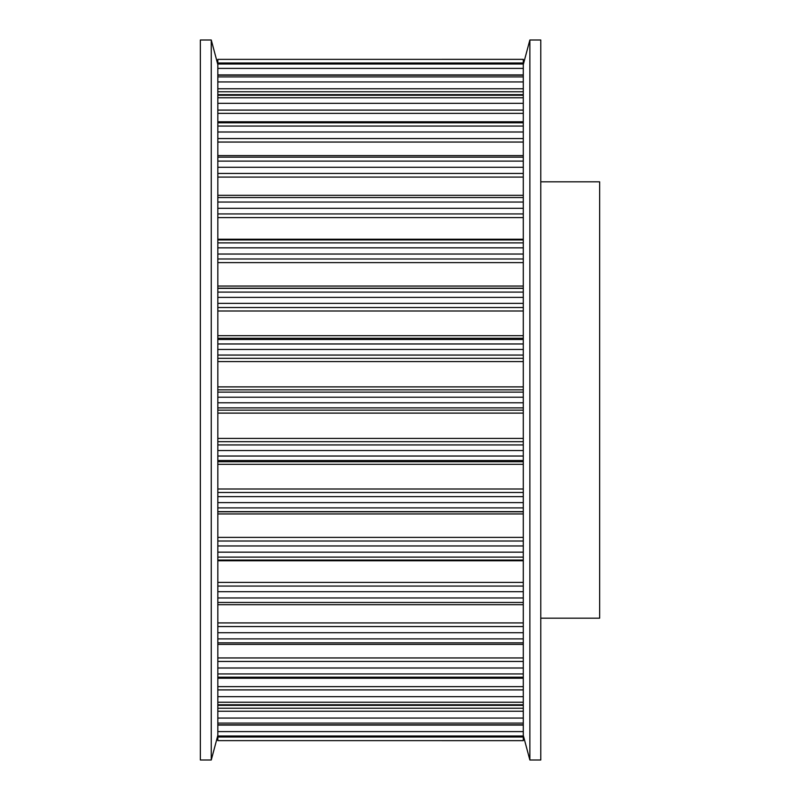 <?xml version="1.0" encoding="UTF-8"?>
<svg xmlns="http://www.w3.org/2000/svg" width="800" height="800" viewBox="0 0 800 800"><rect width="100%" height="100%" fill="white"/><g stroke="black" fill="none" stroke-linecap="round" stroke-linejoin="round"><path stroke-width="1.2" d="M523.29 736.87L523.29 355.06L217.83 355.06L217.83 736.93L523.29 736.93L217.83 736.87M523.29 355.06L523.29 303.36L217.83 303.36L217.83 355.06M523.29 303.36L523.29 254.03L217.83 254.03L217.83 303.36M217.83 239.94L523.29 239.94L523.29 208.3L217.83 208.3L217.83 254.03M217.83 195.32L523.29 195.32L523.29 167.28L217.83 167.28L217.83 208.3M217.83 155.61L523.29 155.61L523.29 132L217.83 132L217.83 167.28M217.83 121.78L523.29 121.78L523.29 103.32L217.83 103.32L217.83 132M217.83 94.66L523.29 94.66L523.29 81.94L217.83 81.94L217.83 103.32M217.83 74.93L523.29 74.93L523.29 68.39L217.83 68.39L217.83 81.94M523.29 735.45L529.87 760L529.87 40L523.29 64.55M529.87 760L540.77 760L540.77 40L529.87 40M217.83 64.55L211.26 40L211.26 760L217.83 735.45M211.26 40L200.35 40L200.35 760L211.26 760M523.29 68.39L523.29 63.07L217.83 63.07L217.83 68.39M217.83 59.37L217.83 63.01L523.29 63.01L523.29 59.37L217.83 59.37L523.29 59.36M217.83 740.63L523.29 740.64L217.83 740.63L217.83 736.99L523.29 736.99L523.29 740.63M523.29 677.21L217.83 677.21L217.83 678.22L523.29 678.22M523.29 74.93L523.29 81.94M523.29 94.66L523.29 103.32M523.29 121.78L523.29 132M523.29 155.61L523.29 167.28M523.29 195.32L523.29 208.3M523.29 239.94L523.29 254.03M540.77 181.82L599.65 181.82L599.65 618.18L540.77 618.18M217.83 725.07L523.29 725.07M217.83 705.34L523.29 705.34M217.83 644.39L523.29 644.39M217.83 604.68L523.29 604.68M217.83 560.06L523.29 560.06M523.29 736L217.83 736M523.29 731.61L217.83 731.61M523.29 724.81L217.83 724.81M523.29 723.09L217.83 723.09M523.29 718.06L217.83 718.06M523.29 711.23L217.83 711.23M523.29 708.25L217.83 708.25M523.29 704.76L217.83 704.76M523.29 702.24L217.83 702.24M523.29 696.68L217.83 696.68M523.29 689.91L217.83 689.91M523.29 686.63L217.83 686.63M523.29 673.94L217.83 673.94M523.29 668L217.83 668M523.29 661.45L217.83 661.45M523.29 657.95L217.83 657.95M523.29 642.83L217.83 642.83M523.29 638.89L217.83 638.89M523.29 632.72L217.83 632.72M523.29 626.55L217.83 626.55M523.29 622.92L217.83 622.92M523.29 602.46L217.83 602.46M523.29 597.96L217.83 597.96M523.29 591.7L217.83 591.7M523.29 586.07L217.83 586.07M523.29 582.4L217.83 582.4M523.29 560.76L217.83 560.76M523.29 557.12L217.83 557.12M523.29 552.16L217.83 552.16M523.29 545.97L217.83 545.97M523.29 541.02L217.83 541.02M523.29 537.39L217.83 537.39M523.29 513.95L217.83 513.95M523.29 511.81L217.83 511.81M523.29 511.63L217.83 511.63M523.29 507.9L217.83 507.9M523.29 502.61L217.83 502.61M523.29 496.64L217.83 496.64M523.29 492.48L217.83 492.48M523.29 489L217.83 489M523.29 464.32L217.83 464.32M523.29 461.74L217.83 461.74M523.29 460.5L217.83 460.5M523.29 456.03L217.83 456.03M523.29 450.54L217.83 450.54M523.29 444.94L217.83 444.94M523.29 441.68L217.83 441.68M523.29 438.42L217.83 438.42M523.29 413.11L217.83 413.11M523.29 410.16L217.83 410.16M523.29 407.88L217.83 407.88M523.29 402.78L217.83 402.78M523.29 397.22L217.83 397.22M523.29 392.12L217.83 392.12M523.29 389.84L217.83 389.84M523.29 386.89L217.83 386.89M523.29 361.58L217.83 361.58M523.29 358.32L217.83 358.32M523.29 349.46L217.83 349.46M523.29 343.97L217.83 343.97M523.29 339.5L217.83 339.5M523.29 338.26L217.83 338.26M523.29 335.68L217.83 335.68M523.29 311L217.83 311M523.29 307.52L217.83 307.52M523.29 297.39L217.83 297.39M523.29 292.1L217.83 292.1M523.29 288.37L217.83 288.37M523.29 288.19L217.83 288.19M523.29 286.05L217.83 286.05M523.29 262.61L217.83 262.61M523.29 258.98L217.83 258.98M523.29 247.84L217.83 247.84M523.29 242.88L217.83 242.88M523.29 239.24L217.83 239.24M523.29 217.6L217.83 217.6M523.29 213.93L217.83 213.93M523.29 202.04L217.83 202.04M523.29 197.54L217.83 197.54M523.29 177.08L217.83 177.08M523.29 173.45L217.83 173.45M523.29 161.11L217.83 161.11M523.29 157.17L217.83 157.17M523.29 142.05L217.83 142.05M523.29 138.55L217.83 138.55M523.29 126.06L217.83 126.06M523.29 122.79L217.83 122.79M523.29 113.37L217.83 113.37M523.29 110.09L217.83 110.09M523.29 97.76L217.83 97.76M523.29 95.24L217.83 95.24M523.29 91.75L217.83 91.75M523.29 88.77L217.83 88.77M523.29 76.91L217.83 76.91M523.29 75.19L217.83 75.19M523.29 64L217.83 64M523.29 63.13L217.83 63.13"/></g></svg>
